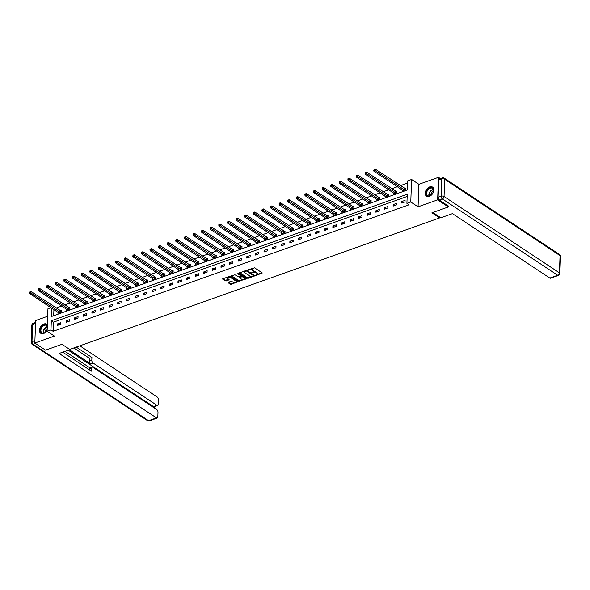 <?xml version="1.0" encoding="UTF-8"?>
<svg xmlns="http://www.w3.org/2000/svg" width="590" height="590" viewBox="0 0 590 590"><rect width="100%" height="100%" fill="white"/><g stroke="black" fill="none" stroke-linecap="round" stroke-linejoin="round"><path stroke-width="0.89" d="M255.625 275.301L262.056 273.318L262.174 272.846L254.6 267.831L247.881 269.792L249.216 269.918A2.198 1.084 -177.9 0 1 252.291 270.191L252.926 270.611A2.198 1.084 -177.9 0 1 253.39 271.304A2.198 1.084 -177.9 0 1 252.542 272.115L251.709 272.713L253.132 272.506A2.198 1.084 -177.9 0 1 256.207 272.779L256.842 273.2A2.198 1.084 -177.9 0 1 257.306 273.893A2.198 1.084 -177.9 0 1 256.458 274.704L255.625 275.301M47.355 324.714A5.45 3.695 -56.5 0 0 46.794 324.212A5.45 3.695 -56.5 0 0 43.962 324.013A5.45 3.695 -56.5 0 0 39.832 328.49A5.45 3.695 -56.5 0 0 40.776 333.306A5.45 3.695 -56.5 0 0 43.616 333.505A5.45 3.695 -56.5 0 0 47.148 330.341M429.336 196.381A5.45 3.695 -56.5 0 0 433.466 191.912A5.45 3.695 -56.5 0 0 432.522 187.089A5.45 3.695 -56.5 0 0 429.682 186.897A5.45 3.695 -56.5 0 0 425.56 191.367A5.45 3.695 -56.5 0 0 426.504 196.19A5.45 3.695 -56.5 0 0 429.336 196.381M228.301 282.293L228.183 282.765L230.306 284.173L231.273 284.262L237.925 281.732L230.203 276.504L229.237 276.415L222.585 278.945L225.299 280.855L228.994 279.97L229.112 279.498L227.843 278.657A1.836 0.907 -177.9 0 1 227.452 278.074A1.836 0.907 -177.9 0 1 228.714 277.271A1.836 0.907 -177.9 0 1 230.742 277.632L235.727 280.929A1.836 0.907 -177.9 0 1 236.111 281.511A1.836 0.907 -177.9 0 1 234.857 282.322A1.836 0.907 -177.9 0 1 232.829 281.961L231.037 281.327L228.301 282.293M407.166 196.448L53.454 322.184L53.122 331.307L50.976 329.891L47.119 331.263L47.945 308.762L50.991 307.678M448.407 205.962L448.371 206.943L431.932 212.791L439.653 217.894L69.709 349.413L61.987 344.302L45.548 350.143L34.825 343.048L54.405 336.086L47.119 331.263M448.371 206.943L437.647 199.848L438.473 177.347L418.893 184.309L411.599 179.485L410.773 201.987L406.908 203.358L407.248 194.235L51.315 320.768L50.976 329.891M418.893 184.309L418.067 206.81L437.647 199.848M418.067 206.81L410.773 201.987M53.122 331.307L409.054 204.774L406.908 203.358M247.151 278.185L248.11 278.274L254.496 276.002L254.622 275.53L247.04 270.515L239.688 272.698L239.57 273.17L247.151 278.185L247.173 277.58L252.476 276.12M246.082 278.996L238.729 281.179L231.007 275.95L234.968 274.807L239.002 276.931L241.081 276.031L237.741 273.694L238.493 273.428L246.2 278.524L246.082 278.996L246.096 278.458M47.665 316.277L35.651 320.547L34.825 343.048M440.354 178.593L438.473 177.347M439.653 217.894L439.683 217.024M405.079 200.342L401.768 201.515L401.716 203.034L405.028 201.861L405.079 200.342M396.473 203.395L393.169 204.575L393.11 206.094L396.421 204.922L396.473 203.395M387.866 206.456L384.562 207.636L384.503 209.155L387.814 207.975L387.866 206.456M379.267 209.516L375.955 210.696L375.896 212.216L379.208 211.036L379.267 209.516M370.66 212.577L367.349 213.75L367.29 215.276L370.601 214.096L370.66 212.577M362.054 215.638L358.742 216.81L358.683 218.33L361.995 217.157L362.054 215.638M353.447 218.698L350.136 219.871L350.077 221.39L353.388 220.218L353.447 218.698M344.84 221.752L341.529 222.931L341.477 224.451L344.781 223.271L344.84 221.752M336.234 224.812L332.922 225.992L332.871 227.511L336.175 226.331L336.234 224.812M327.627 227.873L324.316 229.053L324.264 230.572L327.568 229.392L327.627 227.873M319.02 230.933L315.709 232.106L315.657 233.633L318.969 232.453L319.02 230.933M310.414 233.994L307.102 235.167L307.051 236.686L310.362 235.513L310.414 233.994M301.807 237.047L298.503 238.227L298.444 239.746L301.756 238.574L301.807 237.047M293.201 240.108L289.897 241.288L289.838 242.807L293.149 241.627L293.201 240.108M284.601 243.169L281.29 244.349L281.231 245.868L284.542 244.688L284.601 243.169M275.995 246.229L272.683 247.402L272.624 248.928L275.936 247.748L275.995 246.229M267.388 249.29L264.077 250.462L264.018 251.982L267.329 250.809L267.388 249.29M258.781 252.35L255.47 253.523L255.411 255.042L258.722 253.87L258.781 252.35M250.175 255.404L246.863 256.584L246.812 258.103L250.116 256.93L250.175 255.404M241.568 258.464L238.257 259.644L238.205 261.163L241.509 259.983L241.568 258.464M232.962 261.525L229.65 262.705L229.599 264.224L232.903 263.044L232.962 261.525M224.355 264.586L221.044 265.758L220.992 267.285L224.303 266.105L224.355 264.586M215.748 267.646L212.437 268.819L212.385 270.338L215.697 269.165L215.748 267.646M207.142 270.707L203.838 271.879L203.779 273.399L207.09 272.226L207.142 270.707M198.535 273.76L195.231 274.94L195.172 276.459L198.483 275.279L198.535 273.76M189.936 276.821L186.624 278.001L186.565 279.52L189.877 278.34L189.936 276.821M181.329 279.881L178.018 281.061L177.959 282.581L181.27 281.401L181.329 279.881M172.722 282.942L169.411 284.115L169.352 285.634L172.664 284.461L172.722 282.942M164.116 286.002L160.804 287.175L160.746 288.694L164.057 287.522L164.116 286.002M155.509 289.056L152.198 290.236L152.146 291.755L155.45 290.582L155.509 289.056M146.903 292.116L143.591 293.296L143.54 294.816L146.844 293.636L146.903 292.116M138.296 295.177L134.985 296.357L134.933 297.876L138.237 296.696L138.296 295.177M129.689 298.238L126.378 299.41L126.326 300.937L129.638 299.757L129.689 298.238M121.083 301.298L117.771 302.471L117.72 303.99L121.031 302.818L121.083 301.298M112.476 304.359L109.172 305.531L109.113 307.051L112.425 305.878L112.476 304.359M103.87 307.412L100.566 308.592L100.507 310.111L103.818 308.939L103.87 307.412M95.27 310.473L91.959 311.653L91.9 313.172L95.211 311.992L95.27 310.473M86.664 313.533L83.352 314.713L83.293 316.233L86.605 315.053L86.664 313.533M78.057 316.594L74.746 317.767L74.687 319.293L77.998 318.113L78.057 316.594M69.45 319.655L66.139 320.827L66.08 322.346L69.391 321.174L69.45 319.655M60.844 322.708L57.532 323.888L57.481 325.407L60.785 324.235L60.844 322.708M407.653 183.07L400.286 185.688M397.372 186.728L391.679 188.748M388.766 189.781L383.072 191.809M380.159 192.842L374.466 194.87M371.56 195.902L365.859 197.93M362.953 198.963L357.252 200.983M354.347 202.023L348.646 204.044M345.74 205.077L340.039 207.105M337.133 208.137L331.44 210.165M328.527 211.198L322.833 213.226M319.92 214.258L314.227 216.279M311.314 217.319L305.62 219.34M302.707 220.38L297.013 222.401M294.1 223.433L288.407 225.461M285.494 226.494L279.8 228.522M276.894 229.554L271.194 231.582M268.288 232.615L262.587 234.636M259.681 235.676L253.98 237.696M251.075 238.729L245.374 240.757M242.468 241.789L236.774 243.818M233.861 244.85L228.168 246.878M225.255 247.911L219.561 249.939M216.648 250.971L210.955 252.992M208.041 254.032L202.348 256.053M199.435 257.085L193.741 259.113M190.828 260.146L185.135 262.174M182.229 263.206L176.528 265.235M173.622 266.267L167.921 268.288M165.016 269.328L159.315 271.348M156.409 272.388L150.708 274.409M147.802 275.442L142.109 277.47M139.196 278.502L133.502 280.53M130.589 281.563L124.896 283.591M121.983 284.623L116.289 286.644M113.376 287.684L107.682 289.705M104.769 290.737L99.076 292.765M96.163 293.798L90.469 295.826M87.563 296.858L81.863 298.887M78.957 299.919L73.256 301.94M70.35 302.98L64.649 305.001M61.744 306.04L56.043 308.061M53.919 309.617L53.697 315.716M402.196 189.914L402.159 190.872L405.47 189.7L405.529 188.18L404.637 188.498M393.589 192.974L393.552 193.933L396.864 192.753L396.923 191.234L396.03 191.551M384.982 196.035L384.953 196.994L388.257 195.814L388.316 194.294L387.424 194.612M376.376 199.095L376.346 200.054L379.65 198.874L379.709 197.355L378.817 197.672M367.769 202.149L367.74 203.107L371.051 201.935L371.103 200.416L370.21 200.733M359.17 205.209L359.133 206.168L362.444 204.995L362.496 203.476L361.604 203.793M350.563 208.27L350.526 209.229L353.838 208.056L353.889 206.53L352.997 206.847M341.957 211.331L341.92 212.289L345.231 211.109L345.283 209.59L344.39 209.907M333.35 214.391L333.313 215.35L336.625 214.17L336.676 212.651L335.784 212.968M324.743 217.452L324.707 218.411L328.018 217.231L328.077 215.711L327.177 216.029M316.137 220.505L316.1 221.464L319.411 220.291L319.47 218.772L318.578 219.089M307.53 223.566L307.493 224.525L310.805 223.352L310.864 221.833L309.971 222.15M298.923 226.626L298.887 227.585L302.198 226.413L302.257 224.886L301.365 225.203M290.317 229.687L290.287 230.646L293.591 229.466L293.65 227.947L292.758 228.264M281.71 232.748L281.681 233.706L284.985 232.526L285.044 231.007L284.151 231.324M273.104 235.808L273.074 236.767L276.386 235.587L276.437 234.068L275.545 234.385M264.504 238.862L264.468 239.82L267.779 238.648L267.831 237.128L266.938 237.446M255.898 241.922L255.861 242.881L259.172 241.708L259.224 240.182L258.332 240.506M247.291 244.983L247.254 245.942L250.566 244.762L250.617 243.242L249.725 243.559M238.685 248.043L238.648 249.002L241.959 247.822L242.011 246.303L241.118 246.62M230.078 251.104L230.041 252.063L233.352 250.883L233.411 249.364L232.512 249.681M221.471 254.157L221.434 255.116L224.746 253.943L224.805 252.424L223.912 252.741M212.865 257.218L212.828 258.177L216.139 257.004L216.198 255.485L215.306 255.802M204.258 260.279L204.221 261.237L207.532 260.065L207.592 258.538L206.699 258.855M195.651 263.339L195.622 264.298L198.926 263.118L198.985 261.599L198.093 261.916M187.045 266.4L187.015 267.358L190.319 266.179L190.378 264.659L189.486 264.976M178.438 269.46L178.409 270.419L181.72 269.239L181.772 267.72L180.879 268.037M169.839 272.514L169.802 273.472L173.113 272.3L173.165 270.781L172.273 271.098M161.232 275.574L161.195 276.533L164.507 275.36L164.558 273.841L163.666 274.158M152.626 278.635L152.589 279.594L155.9 278.421L155.952 276.894L155.059 277.212M144.019 281.695L143.982 282.654L147.293 281.474L147.345 279.955L146.453 280.272M135.412 284.756L135.376 285.715L138.687 284.535L138.746 283.016L137.846 283.333M126.806 287.817L126.769 288.776L130.08 287.596L130.139 286.076L129.247 286.393M118.199 290.87L118.162 291.829L121.474 290.656L121.533 289.137L120.64 289.454M109.593 293.931L109.556 294.889L112.867 293.717L112.926 292.19L112.034 292.515M100.986 296.991L100.956 297.95L104.26 296.77L104.319 295.251L103.427 295.568M92.379 300.052L92.35 301.011L95.654 299.831L95.713 298.311L94.82 298.629M83.773 303.113L83.743 304.071L87.055 302.891L87.106 301.372L86.214 301.689M75.173 306.166L75.136 307.125L78.448 305.952L78.499 304.433L77.607 304.75M66.567 309.226L66.53 310.185L69.841 309.013L69.893 307.493L69.001 307.81M57.96 312.287L57.923 313.246L61.235 312.073L61.286 310.546L60.394 310.864M51.773 308.194L51.47 316.513L407.402 189.98L407.734 180.857L411.599 179.485M53.454 322.184L51.315 320.768M401.768 201.515L403.243 202.488M393.169 204.575L394.644 205.549M384.562 207.636L386.037 208.609M375.955 210.696L377.43 211.67M367.349 213.75L368.824 214.731M358.742 216.81L360.217 217.791M350.136 219.871L351.611 220.844M341.529 222.931L343.004 223.905M332.922 225.992L334.397 226.966M324.316 229.053L325.791 230.026M315.709 232.106L317.184 233.087M307.102 235.167L308.577 236.148M298.503 238.227L299.978 239.201M289.897 241.288L291.372 242.261M281.29 244.349L282.765 245.322M272.683 247.402L274.158 248.383M264.077 250.462L265.552 251.443M255.47 253.523L256.945 254.496M246.863 256.584L248.338 257.557M238.257 259.644L239.732 260.618M229.65 262.705L231.125 263.678M221.044 265.758L222.519 266.739M212.437 268.819L213.912 269.8M203.838 271.879L205.313 272.853M195.231 274.94L196.706 275.913M186.624 278.001L188.099 278.974M178.018 281.061L179.493 282.035M169.411 284.115L170.886 285.095M160.804 287.175L162.28 288.156M152.198 290.236L153.673 291.209M143.591 293.296L145.066 294.27M134.985 296.357L136.46 297.331M126.378 299.41L127.853 300.391M117.771 302.471L119.246 303.452M109.172 305.531L110.647 306.505M100.566 308.592L102.041 309.566M91.959 311.653L93.434 312.626M83.352 314.713L84.827 315.687M74.746 317.767L76.221 318.748M66.139 320.827L67.614 321.808M57.532 323.888L59.007 324.861M257.306 273.893L257.329 273.288A2.198 1.084 -177.9 0 0 256.864 272.595L256.842 273.2M252.594 272.101L253.154 271.901A2.198 1.084 -177.9 0 1 256.23 272.174L256.864 272.595M253.39 271.304L253.412 270.699A2.198 1.084 -177.9 0 0 252.948 269.999L252.926 270.611M249.29 269.291A2.198 1.084 -177.9 0 1 252.314 269.586L252.948 269.999M256.502 274.689L262.004 272.735M239.761 272.676L247.173 277.58M253.412 275.183L253.317 275.825L254.452 275.419M253.501 275.648L246.745 271.09L245.285 271.312A2.198 1.084 -177.9 0 0 244.444 272.123A2.198 1.084 -177.9 0 0 244.902 272.816L249.452 275.825A2.198 1.084 -177.9 0 0 252.527 276.105L253.317 275.825M253.523 275.036L253.398 275.493M246.207 270.397L253.42 274.888M245.263 270.721A2.198 1.084 -177.9 0 0 244.467 271.511L244.444 272.123M246.03 278.414L239.71 280.656L239.688 281.268M231.339 275.67L238.751 280.575L239.71 280.656M240.941 275.626L238.117 273.325M241.229 278.952A1.836 0.907 -177.9 0 0 243.257 279.313A1.836 0.907 -177.9 0 0 244.511 278.502A1.836 0.907 -177.9 0 0 244.127 277.919L242.372 276.762L239.592 277.315L239.474 277.787L241.229 278.952M244.511 278.502L244.533 277.897A1.836 0.907 -177.9 0 0 244.149 277.315L244.127 277.919M240.845 276.275L242.394 276.149L244.149 277.315M239.584 276.717L239.326 277.573M236.111 281.511L236.133 280.906A1.836 0.907 -177.9 0 0 235.749 280.324L235.727 280.929M228.234 276.776A1.836 0.907 -177.9 0 1 230.764 277.02L235.749 280.324M228.138 276.806A1.836 0.907 -177.9 0 0 227.475 277.47L227.452 278.074M222.917 278.664L225.321 280.25L228.95 279.387M228.374 282.271L231.295 283.65L235.358 282.204M235.454 282.175L237.608 281.408M405.507 188.771L375.299 169.153L375.247 170.68L373.868 171.166L403.051 190.555M404.578 190.017L375.247 170.68L374.289 170.001L374.311 169.389L373.736 170.193L374.289 170.001M373.868 171.166L373.736 170.193M374.311 169.389L375.299 169.153M428.119 188.97A4.72 3.193 123.5 0 1 432.337 187.856A4.72 3.193 123.5 0 1 433.325 191.957A4.72 3.193 123.5 0 1 431.585 194.759A4.72 3.193 123.5 0 1 431.29 195.025A4.72 3.193 123.5 0 1 426.481 194.936A4.72 3.193 123.5 0 1 428.119 188.97M433.303 192.023A4.366 2.957 -56.5 0 0 432.477 188.365A4.366 2.957 -56.5 0 0 428.465 189.331A4.366 2.957 -56.5 0 0 427.654 195.651A4.366 2.957 -56.5 0 0 431.349 194.98M433.466 191.322A3.112 2.109 -56.5 0 0 432.057 192.17A3.112 2.109 -56.5 0 0 430.766 195.401M432.846 187.347L432.846 187.347A5.421 3.673 -56.5 0 0 427.868 188.542A5.421 3.673 -56.5 0 0 426.865 196.381A5.421 3.673 -56.5 0 0 426.872 196.389L426.872 196.389M47.156 330.135A4.72 3.193 123.5 0 1 45.865 331.882A4.72 3.193 123.5 0 1 45.57 332.148A4.72 3.193 123.5 0 1 40.762 332.059A4.72 3.193 123.5 0 1 42.399 326.093A4.72 3.193 123.5 0 1 47.325 325.621M47.311 326.027A4.366 2.957 -56.5 0 0 46.758 325.481A4.366 2.957 -56.5 0 0 42.745 326.447A4.366 2.957 -56.5 0 0 41.934 332.775A4.366 2.957 -56.5 0 0 45.622 332.096M47.215 328.652A3.112 2.109 -56.5 0 0 46.337 329.294A3.112 2.109 -56.5 0 0 45.039 332.524M47.119 324.471L47.126 324.471A5.421 3.673 -56.5 0 0 47.119 324.471A5.421 3.673 -56.5 0 0 42.141 325.665A5.421 3.673 -56.5 0 0 41.138 333.505A5.421 3.673 -56.5 0 0 41.145 333.505L41.145 333.505M432.817 212.474L440.811 217.769L452.449 213.632L549.814 278.06L557.705 275.257L442.323 198.904L439.344 199.966L448.4 206.124M438.753 180.075L438.127 197.289L441.106 196.227L441.733 179.021L438.753 180.075A2.095 1.143 -109.6 0 1 439.344 178.954L442.323 177.892A2.095 1.143 70.4 0 0 441.733 179.021A2.095 1.032 -177.9 0 1 444.676 179.279L444.049 196.492L559.431 272.846L560.058 255.632L444.676 179.279A2.095 1.423 -56.5 0 0 444.182 178.121A2.095 2.095 0 0 0 442.323 177.892M560.5 256.296A2.095 2.095 0 0 0 559.563 254.474A2.095 1.423 -56.5 0 1 560.058 255.632A2.095 1.032 2.1 0 1 560.5 256.296L559.866 273.509A2.095 1.032 -177.9 0 0 559.431 272.846A2.095 1.423 -56.5 0 1 557.705 275.257A2.095 1.143 70.4 0 0 558.472 275.405L550.588 278.215A2.095 1.143 -109.6 0 1 549.814 278.06M439.344 199.966A2.095 1.143 -109.6 0 1 438.127 197.289M70.756 349.317L59.118 353.454L156.483 417.89A2.095 1.143 70.4 0 0 157.25 418.037A2.095 1.143 70.4 0 0 157.832 416.916L158.002 412.292A2.095 1.143 70.4 0 0 156.785 409.615L92.873 367.327A2.095 1.143 70.4 0 0 92.106 367.172A2.095 1.143 70.4 0 0 91.524 368.3L89.09 369.163A2.095 1.143 -109.6 0 1 89.68 368.035L92.106 367.172M62.724 352.171L91.413 371.154L91.524 368.3M157.714 405.448L154.182 406.709A2.095 1.143 -109.6 0 1 153.415 406.554L156.94 405.3A2.095 1.143 70.4 0 0 157.714 405.448A2.095 1.143 70.4 0 0 158.297 404.327L158.467 399.703A2.095 1.143 70.4 0 0 157.242 397.026L79.842 345.806M154.668 408.214L154.735 406.51M91.811 360.335A2.095 1.143 70.4 0 0 93.036 363.005L90.602 363.868A2.095 1.143 -109.6 0 1 89.385 361.198L91.811 360.335L91.915 357.474L76.228 347.09M156.94 405.3L93.036 363.005M65.018 351.36L90.027 367.909M90.602 363.868L69.362 349.811M153.415 406.554L68.256 350.202M89.385 361.198L89.488 358.337L73.802 347.953M89.488 358.337L91.915 357.474M89.075 369.606L89.09 369.163M396.9 191.831L366.692 172.214L366.641 173.733L365.262 174.227L394.452 193.616M395.971 193.078L366.641 173.733L365.682 173.062L365.704 172.45L365.129 173.254L365.682 173.062M365.262 174.227L365.129 173.254M365.704 172.45L366.692 172.214M388.294 194.884L358.086 175.274L358.034 176.794L356.655 177.288L385.845 196.677M387.365 196.131L358.034 176.794L357.075 176.115L357.098 175.51L356.552 175.702L356.53 176.314L357.075 176.115M356.655 177.288L356.53 176.314M357.098 175.51L358.086 175.274M379.687 197.945L349.479 178.335L349.428 179.854L348.048 180.348L377.239 199.737M378.758 199.191L349.428 179.854L348.469 179.176L348.491 178.571L347.945 178.763L347.923 179.375L348.469 179.176M348.048 180.348L347.923 179.375M348.491 178.571L349.479 178.335M371.081 201.006L340.88 181.396L340.821 182.915L339.442 183.402L368.632 202.79M370.151 202.252L340.821 182.915L339.87 182.236L339.892 181.632L339.339 181.823L339.316 182.435L339.87 182.236M339.442 183.402L339.316 182.435M339.892 181.632L340.88 181.396M362.474 204.066L332.273 184.456L332.214 185.975L330.835 186.462L360.025 205.851M361.552 205.313L332.214 185.975L331.263 185.297L331.285 184.685L330.71 185.489L331.263 185.297M330.835 186.462L330.71 185.489M331.285 184.685L332.273 184.456M353.867 207.127L323.667 187.509L323.608 189.036L322.229 189.523L351.419 208.912M352.945 208.373L323.608 189.036L322.656 188.358L322.678 187.745L322.103 188.549L322.656 188.358M322.229 189.523L322.103 188.549M322.678 187.745L323.667 187.509M345.261 210.188L315.06 190.57L315.001 192.089L313.622 192.583L342.812 211.972M344.339 211.427L315.001 192.089L314.05 191.411L314.072 190.806L313.519 191.005L313.497 191.61L314.05 191.411M313.622 192.583L313.497 191.61M314.072 190.806L315.06 190.57M336.654 213.241L306.453 193.631L306.394 195.15L305.015 195.644L334.206 215.033M335.732 214.487L306.394 195.15L305.443 194.471L305.465 193.867L304.912 194.058L304.89 194.671L305.443 194.471M305.015 195.644L304.89 194.671M305.465 193.867L306.453 193.631M328.055 216.301L297.847 196.691L297.788 198.21L296.409 198.705L325.599 218.094M327.126 217.548L297.788 198.21L296.836 197.532L296.858 196.927L296.305 197.119L296.283 197.731L296.836 197.532M296.409 198.705L296.283 197.731M296.858 196.927L297.847 196.691M319.448 219.362L289.24 199.752L289.189 201.271L287.809 201.758L316.992 221.147M318.519 220.608L289.189 201.271L288.23 200.593L288.252 199.981L287.699 200.18L287.677 200.792L288.23 200.593M287.809 201.758L287.677 200.792M288.252 199.981L289.24 199.752M310.842 222.423L280.634 202.812L280.582 204.332L279.203 204.819L308.386 224.207M309.912 223.669L280.582 204.332L279.623 203.653L279.645 203.041L279.07 203.845L279.623 203.653M279.203 204.819L279.07 203.845M279.645 203.041L280.634 202.812M302.235 225.483L272.027 205.866L271.975 207.385L270.596 207.879L299.786 227.268M301.306 226.73L271.975 207.385L271.017 206.714L271.039 206.102L270.463 206.906L271.017 206.714M270.596 207.879L270.463 206.906M271.039 206.102L272.027 205.866M293.628 228.537L263.42 208.926L263.369 210.446L261.99 210.94L291.18 230.329M292.699 229.783L263.369 210.446L262.41 209.767L262.432 209.162L261.864 209.966L262.41 209.767M261.99 210.94L261.864 209.966M262.432 209.162L263.42 208.926M285.022 231.597L254.814 211.987L254.762 213.506L253.383 214L282.573 233.389M284.092 232.844L254.762 213.506L253.803 212.828L253.825 212.223L253.28 212.415L253.257 213.027L253.803 212.828M253.383 214L253.257 213.027M253.825 212.223L254.814 211.987M276.415 234.658L246.214 215.048L246.155 216.567L244.776 217.054L273.967 236.443M275.486 235.904L246.155 216.567L245.204 215.888L245.226 215.284L244.673 215.475L244.651 216.088L245.204 215.888M244.776 217.054L244.651 216.088M245.226 215.284L246.214 215.048M267.808 237.718L237.608 218.108L237.549 219.628L236.17 220.114L265.36 239.503M266.887 238.965L237.549 219.628L236.597 218.949L236.619 218.337L236.044 219.141L236.597 218.949M236.17 220.114L236.044 219.141M236.619 218.337L237.608 218.108M259.202 240.779L229.001 221.162L228.942 222.688L227.563 223.175L256.753 242.564M258.28 242.025L228.942 222.688L227.991 222.01L228.013 221.398L227.438 222.201L227.991 222.01M227.563 223.175L227.438 222.201M228.013 221.398L229.001 221.162M250.595 243.84L220.394 224.222L220.335 225.741L218.956 226.236L248.147 245.624M249.673 245.079L220.335 225.741L219.384 225.063L219.406 224.458L218.853 224.657L218.831 225.262L219.384 225.063M218.956 226.236L218.831 225.262M219.406 224.458L220.394 224.222M241.989 246.893L211.788 227.283L211.729 228.802L210.35 229.296L239.54 248.685M241.067 248.139L211.729 228.802L210.778 228.124L210.8 227.519L210.246 227.71L210.224 228.323L210.778 228.124M210.35 229.296L210.224 228.323M210.8 227.519L211.788 227.283M233.389 249.954L203.181 230.343L203.122 231.863L201.743 232.357L230.933 251.746M232.46 251.2L203.122 231.863L202.171 231.184L202.193 230.579L201.64 230.771L201.618 231.383L202.171 231.184M201.743 232.357L201.618 231.383M202.193 230.579L203.181 230.343M224.783 253.014L194.575 233.404L194.523 234.923L193.144 235.41L222.327 254.799M223.853 254.261L194.523 234.923L193.564 234.245L193.586 233.64L193.033 233.832L193.011 234.444L193.564 234.245M193.144 235.41L193.011 234.444M193.586 233.64L194.575 233.404M216.176 256.075L185.968 236.465L185.916 237.984L184.537 238.471L213.72 257.86M215.247 257.321L185.916 237.984L184.958 237.305L184.98 236.693L184.405 237.497L184.958 237.305M184.537 238.471L184.405 237.497M184.98 236.693L185.968 236.465M207.569 259.135L177.361 239.518L177.31 241.044L175.931 241.531L205.121 260.92M206.64 260.382L177.31 241.044L176.351 240.366L176.373 239.754L175.798 240.558L176.351 240.366M175.931 241.531L175.798 240.558M176.373 239.754L177.361 239.518M198.963 262.189L168.755 242.579L168.703 244.098L167.324 244.592L196.514 263.981M198.034 263.435L168.703 244.098L167.744 243.419L167.767 242.815L167.221 243.014L167.199 243.618L167.744 243.419M167.324 244.592L167.199 243.618M167.767 242.815L168.755 242.579M190.356 265.249L160.148 245.639L160.097 247.158L158.717 247.653L187.908 267.041M189.427 266.496L160.097 247.158L159.138 246.48L159.16 245.875L158.614 246.067L158.592 246.679L159.138 246.48M158.717 247.653L158.592 246.679M159.16 245.875L160.148 245.639M181.75 268.31L151.549 248.7L151.49 250.219L150.111 250.706L179.301 270.102M180.82 269.556L151.49 250.219L150.538 249.541L150.561 248.936L150.008 249.128L149.985 249.74L150.538 249.541M150.111 250.706L149.985 249.74M150.561 248.936L151.549 248.7M173.143 271.37L142.942 251.76L142.883 253.28L141.504 253.766L170.694 273.155M172.221 272.617L142.883 253.28L141.932 252.601L141.954 251.989L141.379 252.793L141.932 252.601M141.504 253.766L141.379 252.793M141.954 251.989L142.942 251.76M164.536 274.431L134.336 254.821L134.277 256.34L132.898 256.827L162.088 276.216M163.614 275.678L134.277 256.34L133.325 255.662L133.347 255.05L132.772 255.854L133.325 255.662M132.898 256.827L132.772 255.854M133.347 255.05L134.336 254.821M155.93 277.492L125.729 257.874L125.67 259.394L124.291 259.888L153.481 279.276M155.008 278.738L125.67 259.394L124.719 258.722L124.741 258.11L124.166 258.914L124.719 258.722M124.291 259.888L124.166 258.914M124.741 258.11L125.729 257.874M147.323 280.545L117.122 260.935L117.063 262.454L115.684 262.948L144.875 282.337M146.401 281.791L117.063 262.454L116.112 261.776L116.134 261.171L115.581 261.37L115.559 261.975L116.112 261.776M115.684 262.948L115.559 261.975M116.134 261.171L117.122 260.935M138.724 283.606L108.516 263.995L108.457 265.515L107.078 266.009L136.268 285.398M137.794 284.852L108.457 265.515L107.505 264.836L107.528 264.231L106.974 264.423L106.952 265.035L107.505 264.836M107.078 266.009L106.952 265.035M107.528 264.231L108.516 263.995M130.117 286.666L99.909 267.056L99.858 268.575L98.478 269.062L127.661 288.451M129.188 287.913L99.858 268.575L98.899 267.897L98.921 267.292L98.368 267.484L98.346 268.096L98.899 267.897M98.478 269.062L98.346 268.096M98.921 267.292L99.909 267.056M121.511 289.727L91.303 270.117L91.251 271.636L89.872 272.123L119.055 291.512M120.581 290.973L91.251 271.636L90.292 270.957L90.314 270.345L89.739 271.149L90.292 270.957M89.872 272.123L89.739 271.149M90.314 270.345L91.303 270.117M112.904 292.788L82.696 273.17L82.644 274.697L81.265 275.183L110.455 294.572M111.975 294.034L82.644 274.697L81.686 274.018L81.708 273.406L81.132 274.21L81.686 274.018M81.265 275.183L81.132 274.21M81.708 273.406L82.696 273.17M104.297 295.848L74.089 276.231L74.038 277.75L72.659 278.244L101.849 297.633M103.368 297.087L74.038 277.75L73.079 277.071L73.101 276.467L72.555 276.666L72.533 277.271L73.079 277.071M72.659 278.244L72.533 277.271M73.101 276.467L74.089 276.231M95.691 298.901L65.483 279.291L65.431 280.81L64.052 281.305L93.242 300.694M94.761 300.148L65.431 280.81L64.472 280.132L64.494 279.527L63.949 279.719L63.927 280.331L64.472 280.132M64.052 281.305L63.927 280.331M64.494 279.527L65.483 279.291M87.084 301.962L56.883 282.352L56.824 283.871L55.445 284.365L84.636 303.754M86.155 303.208L56.824 283.871L55.873 283.193L55.895 282.588L55.342 282.78L55.32 283.392L55.873 283.193M55.445 284.365L55.32 283.392M55.895 282.588L56.883 282.352M78.477 305.023L48.277 285.413L48.218 286.932L46.839 287.419L76.029 306.807M77.556 306.269L48.218 286.932L47.266 286.253L47.289 285.641L46.735 285.84L46.713 286.452L47.266 286.253M46.839 287.419L46.713 286.452M47.289 285.641L48.277 285.413M69.871 308.083L39.67 288.473L39.611 289.992L38.232 290.479L67.422 309.868M68.949 309.33L39.611 289.992L38.66 289.314L38.682 288.702L38.107 289.506L38.66 289.314M38.232 290.479L38.107 289.506M38.682 288.702L39.67 288.473M61.264 311.144L31.064 291.526L31.005 293.053L29.625 293.54L58.816 312.929M60.342 312.39L31.005 293.053L30.053 292.375L30.075 291.762L29.5 292.566L30.053 292.375M29.625 293.54L29.5 292.566M30.075 291.762L31.064 291.526M256.326 274.756L256.303 275.36M248.493 269.571L248.471 270.183M252.409 272.16L252.387 272.772M256.23 272.174L256.207 272.779M253.154 271.901L253.132 272.506M252.314 269.586L252.291 270.191M249.238 269.306L249.216 269.918M262.071 272.779L262.056 273.318M239.584 272.75L239.57 273.17M254.519 275.464L254.496 276.002M248.132 277.669L248.11 278.274M246.768 270.486L246.745 271.09M246.096 270.427L246.074 271.031M245.307 270.699L245.285 271.312M238.751 280.575L238.729 281.179M231.162 275.744L231.147 276.164M240.956 275.206L240.934 275.81M242.394 276.149L242.372 276.762M241.428 276.068L241.406 276.673M239.614 276.71L239.592 277.315M230.764 277.02L230.742 277.632M229.016 279.431L228.994 279.97M226.28 280.339L226.258 280.943M225.321 280.25L225.299 280.855M222.747 278.738L222.732 279.159M237.681 281.452L237.659 281.991M231.295 283.65L231.273 284.262M230.329 283.569L230.306 284.173M228.197 282.344L228.183 282.765M404.541 188.461L404.482 189.987M404.342 188.372L404.283 189.892M429.033 195.998A4.366 2.957 123.5 0 1 430.7 190.806A4.366 2.957 123.5 0 1 433.333 189.501M433.421 189.774A4.226 2.861 -56.5 0 0 430.966 191.035A4.226 2.861 -56.5 0 0 429.328 195.961M43.313 333.114A4.366 2.957 123.5 0 1 44.98 327.929A4.366 2.957 123.5 0 1 47.289 326.654M47.274 326.971A4.226 2.861 -56.5 0 0 45.238 328.158A4.226 2.861 -56.5 0 0 43.601 333.084M442.323 198.904A2.095 1.423 -56.5 0 0 444.049 196.492A2.095 1.032 2.1 0 0 441.106 196.227A2.095 1.143 70.4 0 0 442.323 198.904M35.548 323.416L32.62 324.456L31.993 341.662L34.913 340.622M35.525 343.513L33.21 344.339L148.591 420.692L156.483 417.89M149.359 420.847A2.095 1.143 -109.6 0 1 148.591 420.692A2.095 1.423 -56.5 0 1 147.5 420.618A2.095 2.095 0 0 0 149.359 420.847L157.25 418.037M33.21 344.339A2.095 1.143 -109.6 0 1 31.993 341.662A2.095 1.032 2.1 0 0 31.182 342.436A2.095 2.095 0 0 0 32.118 344.265A2.095 1.423 -56.5 0 0 33.21 344.339M32.62 324.456A2.095 1.143 -109.6 0 1 33.21 323.327A2.095 2.095 0 0 0 31.816 325.23A2.095 1.032 -177.9 0 1 32.62 324.456M395.934 191.521L395.875 193.041M395.735 191.433L395.676 192.952M387.328 194.582L387.269 196.101M387.128 194.494L387.07 196.013M378.721 197.643L378.662 199.162M378.522 197.554L378.463 199.073M370.114 200.703L370.055 202.222M369.915 200.607L369.856 202.127M361.508 203.764L361.456 205.283M361.309 203.668L361.25 205.187M352.901 206.817L352.85 208.344M352.702 206.729L352.65 208.248M344.295 209.878L344.243 211.397M344.095 209.789L344.044 211.309M335.688 212.938L335.636 214.458M335.489 212.85L335.437 214.369M327.081 215.999L327.03 217.518M326.882 215.903L326.831 217.43M318.482 219.06L318.423 220.579M318.276 218.964L318.224 220.483M309.875 222.12L309.816 223.64M309.676 222.024L309.617 223.544M301.269 225.174L301.21 226.693M301.07 225.085L301.011 226.604M292.662 228.234L292.603 229.753M292.463 228.146L292.404 229.665M284.056 231.295L283.997 232.814M283.856 231.206L283.797 232.726M275.449 234.355L275.39 235.875M275.25 234.26L275.191 235.786M266.842 237.416L266.791 238.935M266.643 237.32L266.584 238.839M258.236 240.469L258.184 241.996M258.036 240.381L257.985 241.9M249.629 243.53L249.577 245.049M249.43 243.441L249.378 244.961M241.022 246.591L240.971 248.11M240.823 246.502L240.772 248.021M232.416 249.651L232.364 251.17M232.217 249.555L232.165 251.082M223.817 252.712L223.757 254.231M223.61 252.616L223.558 254.135M215.21 255.772L215.151 257.292M215.011 255.677L214.952 257.196M206.603 258.826L206.544 260.352M206.404 258.737L206.345 260.256M197.997 261.886L197.938 263.406M197.798 261.798L197.739 263.317M189.39 264.947L189.331 266.466M189.191 264.858L189.132 266.378M180.783 268.007L180.724 269.527M180.584 267.912L180.525 269.438M172.177 271.068L172.125 272.587M171.978 270.972L171.919 272.492M163.57 274.129L163.519 275.648M163.371 274.033L163.319 275.552M154.964 277.182L154.912 278.701M154.764 277.094L154.713 278.613M146.357 280.243L146.305 281.762M146.158 280.154L146.106 281.673M137.75 283.303L137.699 284.822M137.551 283.215L137.5 284.734M129.151 286.364L129.092 287.883M128.945 286.268L128.893 287.787M120.544 289.425L120.485 290.944M120.345 289.329L120.286 290.848M111.938 292.478L111.879 294.004M111.739 292.389L111.68 293.909M103.331 295.538L103.272 297.058M103.132 295.45L103.073 296.969M94.725 298.599L94.666 300.118M94.525 298.511L94.466 300.03M86.118 301.66L86.059 303.179M85.919 301.564L85.86 303.09M77.511 304.72L77.46 306.24M77.312 304.624L77.253 306.144M68.905 307.781L68.853 309.3M68.706 307.685L68.654 309.204M60.298 310.834L60.246 312.361M60.099 310.746L60.047 312.265M241.104 275.419L241.081 276.031M558.472 275.405A2.095 2.095 0 0 0 559.866 273.509M559.563 254.474L444.182 178.121M147.5 420.618L32.118 344.265M35.577 322.487L33.21 323.327M31.182 342.436L31.816 325.23"/></g></svg>
